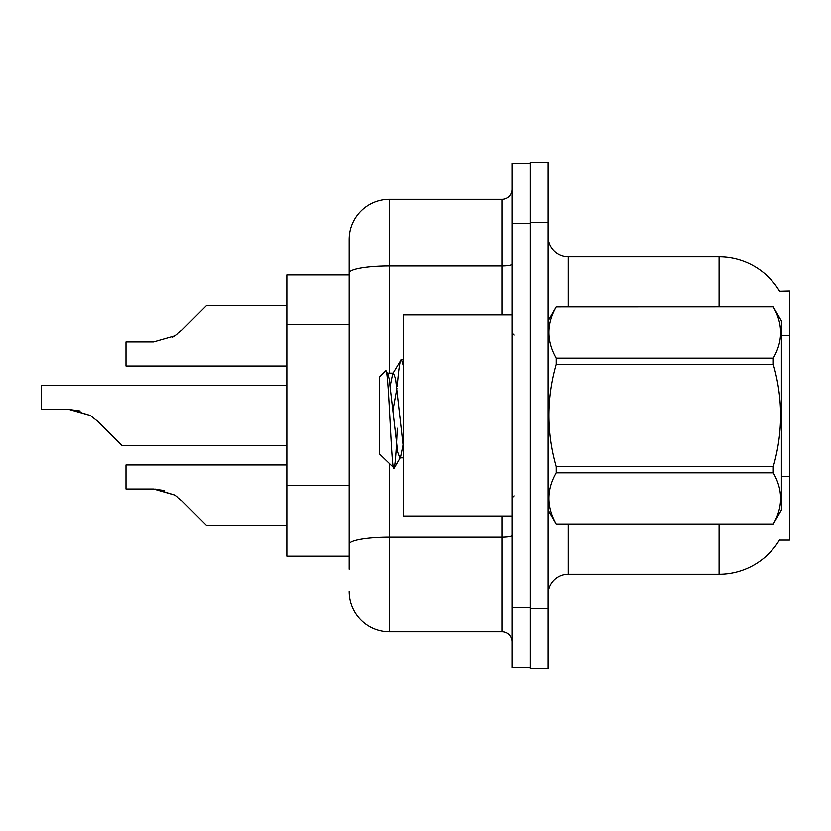 <?xml version="1.0" encoding="UTF-8"?>
<svg xmlns="http://www.w3.org/2000/svg" width="831" height="831" viewBox="0 0 831 831"><rect width="100%" height="100%" fill="white"/><g stroke="black" fill="none" stroke-linecap="round" stroke-linejoin="round"><path stroke-width="1.25" d="M779.582 291.099A70.365 70.365 0 0 0 719.085 256.675A70.365 70.365 0 0 1 779.582 291.099L789.45 290.85L789.45 540.15L779.426 540.15L779.79 539.548A70.365 70.365 0 0 1 719.085 574.325A70.365 70.365 0 0 0 779.426 540.15M349.155 274.77L286.83 274.77L286.83 556.23L349.155 556.23M548.19 594.435A20.1 20.1 0 0 1 568.3 574.325L719.085 574.325L719.085 524.07M530.095 608.51L530.095 668.82L548.19 668.82L548.19 608.51L530.095 608.51M548.19 222.49L548.19 162.18L530.095 162.18L530.095 222.49L548.19 222.49L548.19 608.51M719.085 306.93L719.085 256.675A70.365 70.365 0 0 1 779.426 290.85A70.365 70.365 0 0 0 719.085 256.675L568.3 256.675A20.1 20.1 0 0 1 548.19 236.565A20.1 20.1 0 0 0 568.3 256.675L568.3 306.93M349.155 569.297L349.155 239.588A40.21 40.21 0 0 1 389.365 199.378L501.955 199.378A10.055 10.055 0 0 0 512 189.323M512 607.503L512 667.812L530.095 667.812L530.095 163.188L512 163.188L512 607.503L530.095 607.503M389.365 463.854L389.365 631.622L501.955 631.622L501.955 516.02M349.155 551.213L349.155 544.222A40.21 6.98 180 0 1 389.365 537.242L501.955 537.242A10.055 1.745 0 0 0 512 535.496M389.365 199.378L389.365 265.827A40.21 6.98 180 0 0 349.155 272.807L349.155 239.588M512 641.677A10.055 10.055 0 0 0 501.955 631.622M389.365 631.622A40.21 40.21 0 0 1 349.155 591.412M286.83 464.955L125.99 464.955L125.99 489.054L153.569 489.054L174.79 495.12L181.999 500.833L206.41 525.244L286.83 525.244M164.6 490.602L153.569 489.054L125.99 489.054L153.569 489.054M174.79 495.12L155.075 489.085L174.79 495.12L155.075 489.085L174.79 495.12L155.075 489.085L174.79 495.12L155.075 489.085L174.79 495.12L155.075 489.085L174.79 495.12L155.075 489.085L174.79 495.12L155.075 489.085L174.79 495.12L181.999 500.833M286.83 385.345L41.55 385.345L41.55 409.444L69.129 409.444L90.35 415.5L97.559 421.213L121.97 445.624L286.83 445.624M80.16 410.981L69.129 409.444L41.55 409.444L69.129 409.444M90.35 415.5L70.635 409.465L90.35 415.5L70.635 409.465L90.35 415.5L70.635 409.465L90.35 415.5L70.635 409.465L90.35 415.5L70.635 409.465L90.35 415.5L70.635 409.465L90.35 415.5L70.635 409.465L90.35 415.5L97.559 421.213M172.329 337.293L174.79 335.88L153.569 341.946L125.99 341.946L125.99 366.045L286.83 366.045M181.999 330.167L174.79 335.88L181.999 330.167L174.79 335.88L181.999 330.167L174.79 335.88L181.999 330.167L174.79 335.88L181.999 330.167L174.79 335.88L181.999 330.167L174.79 335.88L181.999 330.167L174.79 335.88L181.999 330.167L174.79 335.88L181.999 330.167L174.79 335.88L181.999 330.167L174.79 335.88L181.999 330.167L174.79 335.88L181.999 330.167L174.79 335.88L181.999 330.167L174.79 335.88L181.999 330.167L174.79 335.88L181.999 330.167L206.41 305.756L286.83 305.756L206.41 305.756M512 314.98L403.44 314.98L403.44 516.02L512 516.02M548.19 321.005L556.313 306.93L773.287 306.93L781.41 321.005L781.41 509.995L773.287 524.008C783.02 507.024 783.02 489.968 773.287 472.839L556.313 472.839C546.58 489.823 546.58 506.879 556.313 524.008L773.287 524.07M773.287 306.93L556.313 306.992C546.58 323.976 546.58 341.032 556.313 358.161L556.313 364.331C546.58 398.361 546.58 432.473 556.313 466.669L556.313 472.839M556.313 358.161L773.287 358.161C783.02 341.177 783.02 324.121 773.287 306.992M773.287 358.161L773.287 364.331L556.313 364.331M556.313 466.669L773.287 466.669C783.02 432.473 783.02 398.361 773.287 364.331M773.287 466.669L773.287 472.839M548.19 509.995L556.313 524.07M403.44 366.357L401.373 359.324L403.44 359.324M397.208 386.145C398.61 368.871 399.991 359.927 401.373 359.324L392.679 373.753L390.206 385.823M403.44 457.85L399.784 457.85L397.654 452.178L389.147 378.822L387.734 373.753L385.677 370.834L379.31 377.201L379.31 453.799L394.143 468.133L400.5 457.247L402.973 445.177M385.677 370.834C388.628 366.263 391.266 469.993 393.769 468.258C394.954 467.656 396.107 454.318 397.239 428.245M396.906 388.212L392.918 410.234M556.313 524.008L773.287 524.008M387.734 373.753L387.017 373.15L393.395 373.15L392.679 373.753M403.44 448.439L395.525 378.822L393.395 373.15M789.45 476.443L781.41 476.443M789.45 335.703L781.41 335.703M349.155 324.609L286.83 324.609M349.155 485.449L286.83 485.449M568.3 524.07L568.3 574.325M548.585 320.319A20.1 3.49 -0 0 1 548.19 319.634M512 223.497L530.095 223.497M389.365 373.15L389.365 265.827L501.955 265.827L501.955 199.378M501.955 314.98L501.955 265.827A10.055 1.745 0 0 0 512 264.081M514.015 335.08L512 333.075M514.015 495.92L512 497.925"/></g></svg>
